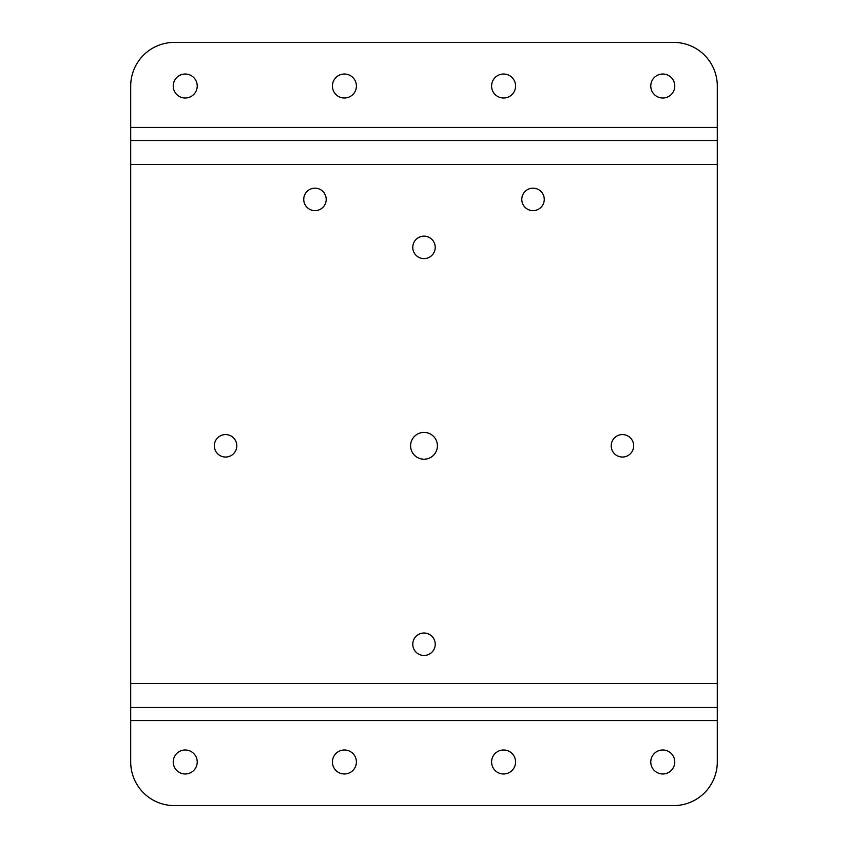 <?xml version="1.0" encoding="UTF-8"?>
<svg xmlns="http://www.w3.org/2000/svg" width="848" height="848" viewBox="0 0 848 848"><rect width="100%" height="100%" fill="white"/><g stroke="black" fill="none" stroke-linecap="round" stroke-linejoin="round"><path stroke-width="1.27" d="M521.796 199.397A11.225 11.225 0 0 0 533.032 210.633A11.225 11.225 0 0 0 544.257 199.397A11.225 11.225 0 0 0 533.032 188.171A11.225 11.225 0 0 0 521.796 199.397M303.743 199.397A11.225 11.225 0 0 0 314.968 210.633A11.225 11.225 0 0 0 326.204 199.397A11.225 11.225 0 0 0 314.968 188.171A11.225 11.225 0 0 0 303.743 199.397M611.207 445.804A11.225 11.225 0 0 0 622.432 457.04A11.225 11.225 0 0 0 633.657 445.804A11.225 11.225 0 0 0 622.432 434.579A11.225 11.225 0 0 0 611.207 445.804M412.775 644.236A11.225 11.225 0 0 0 424 655.472A11.225 11.225 0 0 0 435.225 644.236A11.225 11.225 0 0 0 424 633.011A11.225 11.225 0 0 0 412.775 644.236M214.343 445.804A11.225 11.225 0 0 0 225.568 457.04A11.225 11.225 0 0 0 236.793 445.804A11.225 11.225 0 0 0 225.568 434.579A11.225 11.225 0 0 0 214.343 445.804M412.775 247.372A11.225 11.225 0 0 0 424 258.608A11.225 11.225 0 0 0 435.225 247.372A11.225 11.225 0 0 0 424 236.147A11.225 11.225 0 0 0 412.775 247.372M410.591 445.804A13.409 13.409 0 0 0 424 459.213A13.409 13.409 0 0 0 437.409 445.804A13.409 13.409 0 0 0 424 432.395A13.409 13.409 0 0 0 410.591 445.804M491.596 86.008A11.989 11.989 0 0 0 503.595 98.008A11.989 11.989 0 0 0 515.584 86.008A11.989 11.989 0 0 0 503.595 74.02A11.989 11.989 0 0 0 491.596 86.008M650.776 86.008A11.989 11.989 0 0 0 662.776 98.008A11.989 11.989 0 0 0 674.764 86.008A11.989 11.989 0 0 0 662.776 74.02A11.989 11.989 0 0 0 650.776 86.008M332.416 86.008A11.989 11.989 0 0 0 344.405 98.008A11.989 11.989 0 0 0 356.404 86.008A11.989 11.989 0 0 0 344.405 74.02A11.989 11.989 0 0 0 332.416 86.008M173.236 86.008A11.989 11.989 0 0 0 185.224 98.008A11.989 11.989 0 0 0 197.224 86.008A11.989 11.989 0 0 0 185.224 74.02A11.989 11.989 0 0 0 173.236 86.008M173.236 761.992A11.989 11.989 0 0 0 185.224 773.98A11.989 11.989 0 0 0 197.224 761.992A11.989 11.989 0 0 0 185.224 749.992A11.989 11.989 0 0 0 173.236 761.992M332.416 761.992A11.989 11.989 0 0 0 344.405 773.98A11.989 11.989 0 0 0 356.404 761.992A11.989 11.989 0 0 0 344.405 749.992A11.989 11.989 0 0 0 332.416 761.992M650.776 761.992A11.989 11.989 0 0 0 662.776 773.98A11.989 11.989 0 0 0 674.764 761.992A11.989 11.989 0 0 0 662.776 749.992A11.989 11.989 0 0 0 650.776 761.992M491.596 761.992A11.989 11.989 0 0 0 503.595 773.98A11.989 11.989 0 0 0 515.584 761.992A11.989 11.989 0 0 0 503.595 749.992A11.989 11.989 0 0 0 491.596 761.992M717.291 707.476L717.291 761.992A43.608 43.608 0 0 1 673.672 805.6L174.328 805.6A43.608 43.608 0 0 1 130.709 761.992L130.709 707.476L717.291 707.476L717.291 683.488L130.709 683.488L130.709 707.476M130.709 164.512L717.291 164.512L717.291 86.008A43.608 43.608 0 0 0 673.672 42.4L174.328 42.4A43.608 43.608 0 0 0 130.709 86.008L130.709 140.524L717.291 140.524L130.709 140.524L130.709 683.488M717.291 164.512L717.291 683.488M717.291 720.556L130.709 720.556M130.709 127.444L717.291 127.444"/></g></svg>
